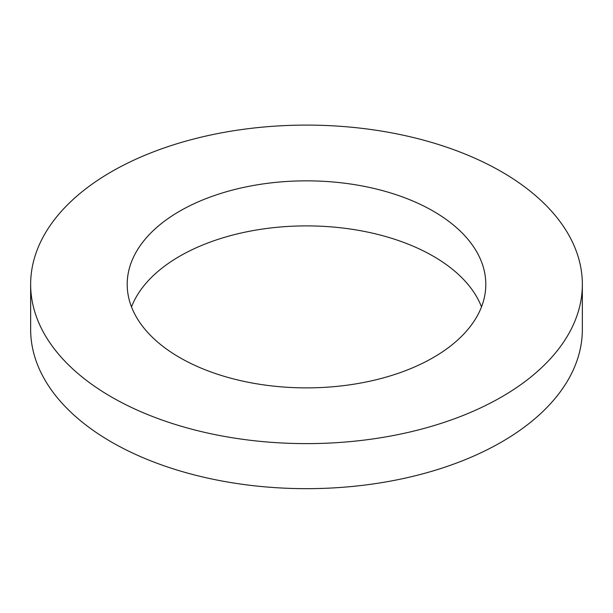 <?xml version="1.0" encoding="UTF-8"?>
<svg xmlns="http://www.w3.org/2000/svg" width="613" height="613" viewBox="0 0 613 613"><rect width="100%" height="100%" fill="white"/><g stroke="black" fill="none" stroke-linecap="round" stroke-linejoin="round"><path stroke-width="0.92" d="M111.443 396.971A275.85 159.257 0 0 0 412.066 431.498A275.85 159.257 0 0 0 582.35 284.363A275.85 159.257 0 0 0 306.5 125.098A275.85 159.257 0 0 0 30.65 284.363A275.85 159.257 0 0 0 111.443 396.971M179.716 357.563A179.303 103.52 0 0 0 375.118 379.999A179.303 103.52 0 0 0 485.803 284.363A179.303 103.52 0 0 0 306.5 180.843A179.303 103.52 0 0 0 127.197 284.363A179.303 103.52 0 0 0 179.716 357.563M30.65 284.363L30.65 329.403A275.85 159.257 0 0 0 111.443 442.019A275.85 159.257 0 0 0 412.066 476.546A275.85 159.257 0 0 0 582.35 329.403L582.35 284.363M481.504 306.883A179.303 103.52 0 0 0 306.5 225.891A179.303 103.52 0 0 0 131.496 306.883"/></g></svg>
